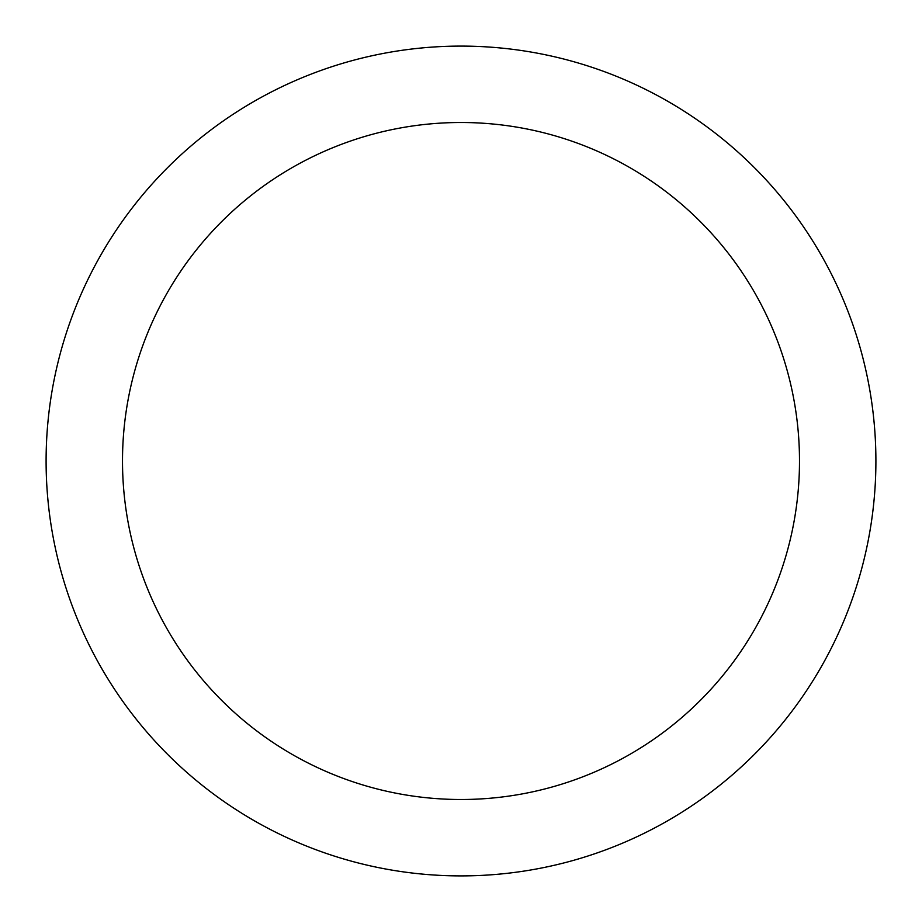 <?xml version="1.0" encoding="UTF-8"?>
<svg xmlns="http://www.w3.org/2000/svg" width="922" height="922" viewBox="0 0 922 922"><rect width="100%" height="100%" fill="white"/><g stroke="black" fill="none" stroke-linecap="round" stroke-linejoin="round"><path stroke-width="1.38" d="M461 875.9A414.9 414.9 0 0 0 820.315 253.55A414.9 414.9 0 0 0 101.685 253.55A414.9 414.9 0 0 0 461 875.9M461 799.501A338.501 338.501 0 0 0 754.15 291.755A338.501 338.501 0 0 0 167.85 291.755A338.501 338.501 0 0 0 461 799.501"/></g></svg>
